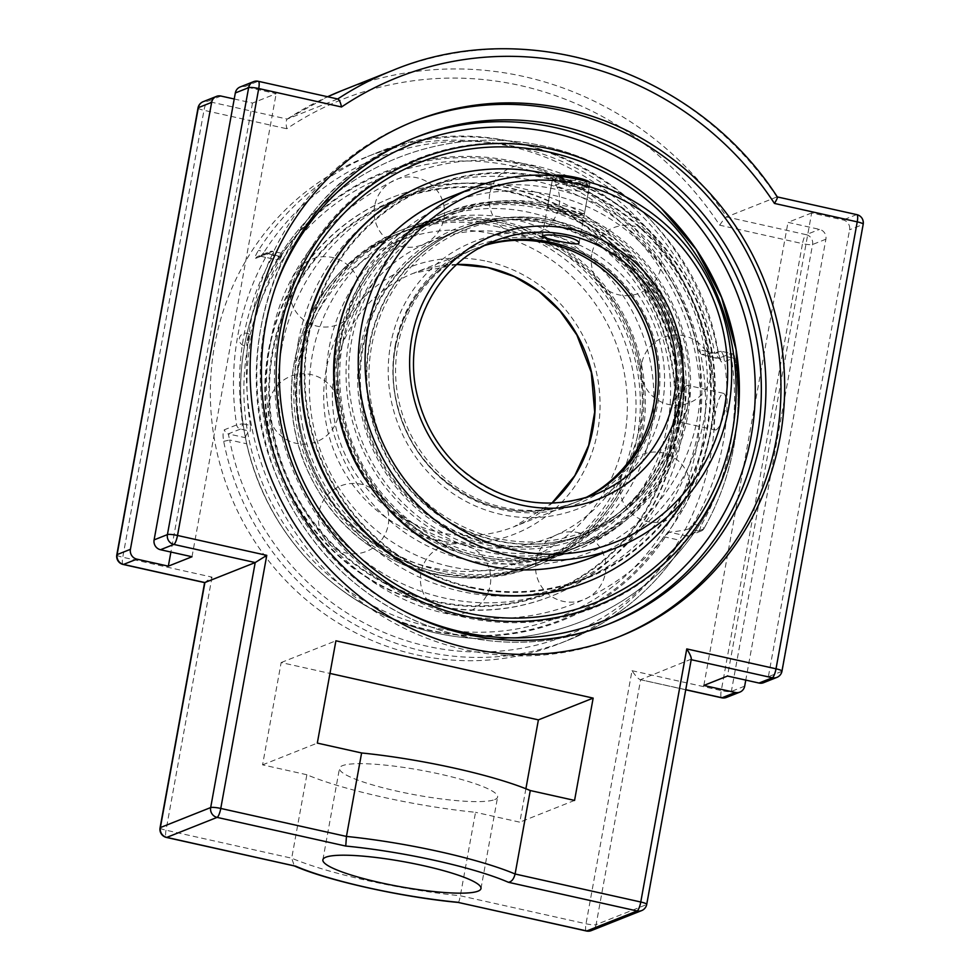 <?xml version="1.0" encoding="UTF-8"?>
<svg xmlns="http://www.w3.org/2000/svg" width="980" height="980" viewBox="0 0 980 980"><rect width="100%" height="100%" fill="white"/><g stroke="black" fill="none" stroke-linecap="round" stroke-linejoin="round"><path stroke-width="0.73" stroke-dasharray="4.9 3.68" d="M413.07 121.667A277.365 265.666 68.3 0 0 411.208 122.402A277.365 265.666 68.3 0 0 250.917 321.599A277.365 265.666 68.3 0 0 345.438 589.213A277.365 265.666 68.3 0 0 616.138 637.882A277.365 265.666 68.3 0 0 617.988 637.135M255.621 258.389A4.925 4.716 -111.7 0 1 257.899 256.405L270.064 251.566A4.925 4.716 -111.7 0 1 272.759 251.358A4.925 1.188 102.6 0 1 272.954 251.346A4.925 4.925 0 0 0 270.064 251.566A4.925 4.716 -111.7 0 0 267.785 253.563A4.925 1.127 29.9 0 1 273.2 255.621A256.846 246.017 68.3 0 0 242.648 423.752L250.439 425.479L250.304 431.249L240.468 429.056A4.925 4.716 68.3 0 1 236.646 424.904A261.783 250.733 -111.7 0 1 267.785 253.563L255.621 258.389C254.322 258.365 255.241 255.719 258.389 250.488A261.783 250.733 -111.7 0 1 374.213 153.872A261.783 250.733 -111.7 0 1 718.156 352.91C719.418 359.121 720.913 362.294 722.64 362.429L734.804 357.59A261.783 250.733 -111.7 0 1 703.664 528.943L691.5 533.782C689.516 535.117 686.833 538.449 683.464 543.778A261.783 250.733 -111.7 0 1 567.641 640.393A261.783 250.733 -111.7 0 1 424.695 651.504A261.783 250.733 -111.7 0 1 223.697 441.355C222.656 435.059 222.913 431.188 224.481 429.742L236.646 424.904L242.648 423.752A4.925 1.188 102.6 0 1 240.468 429.056L228.291 433.895A4.925 4.716 -111.7 0 1 224.481 429.742M718.156 352.91L714.812 353.216A256.846 246.017 68.3 0 0 517.599 147.037A256.846 246.017 68.3 0 0 263.706 252.73L280.672 256.503L277.793 260.031L260.594 256.197L257.899 256.405A4.925 4.716 -111.7 0 1 260.594 256.197L263.706 252.73A4.925 1.164 -147.7 0 0 258.389 250.488M365.92 157.18A261.783 250.733 68.3 0 0 211.729 419.93A261.783 250.733 68.3 0 0 416.402 654.799A261.783 250.733 68.3 0 0 559.335 643.689A261.783 250.733 68.3 0 0 695.616 307.806A261.783 250.733 68.3 0 0 365.92 157.18L374.213 153.872C513.814 92.708 692.921 196.392 718.34 352.8L720.398 359.305L701.619 354.442L697.846 349.444L714.812 353.216L718.818 358.276A4.925 4.716 -111.7 0 1 722.64 362.429M223.697 441.355L229.663 439.996L228.291 433.895L245.502 437.729L246.629 443.781L229.663 439.996A256.846 246.017 68.3 0 0 426.888 646.188A256.846 246.017 68.3 0 0 680.782 540.495A4.925 1.164 32.3 0 1 683.636 543.643A4.925 1.164 32.3 0 1 683.464 543.778M260.594 256.197L272.759 251.358L282.73 253.514L280.99 257.36L273.2 255.621A4.925 1.188 102.6 0 0 272.954 251.346L282.73 253.514M691.5 533.782A4.925 4.716 -111.7 0 1 686.527 535.974L680.782 540.495L663.815 536.709L669.328 532.14L686.527 535.974L698.691 531.135A4.925 1.188 -77.4 0 0 700.884 525.831A4.925 1.127 29.9 0 1 703.836 528.808A4.925 1.127 29.9 0 1 703.664 528.943A4.925 4.716 68.3 0 1 701.386 530.927A4.925 4.925 0 0 0 703.836 528.808C733.518 475.974 743.894 418.852 734.988 357.48L734.804 357.59A4.925 4.716 -111.7 0 0 730.982 353.437L718.818 358.276M559.335 643.689L567.641 640.393C616.236 620.646 654.91 588.404 683.636 543.643L689.222 535.766L701.386 530.927A4.925 4.716 68.3 0 1 698.691 531.135L688.854 528.943L693.093 524.092L700.884 525.831A256.846 246.017 68.3 0 0 731.435 357.7A4.925 1.188 -77.4 0 0 731.19 353.425A4.925 1.188 -77.4 0 0 730.982 353.437L721.145 351.244L731.19 353.425A4.925 4.925 0 0 1 734.988 357.48L731.435 357.7L723.644 355.973L721.415 351.244M721.145 351.244A232.003 36.407 -169.7 0 1 701.619 354.442L718.573 358.288M260.435 256.233L277.793 260.031A232.003 36.407 -169.7 0 1 278.737 257.054A232.003 36.407 -169.7 0 1 282.595 253.55M245.502 437.729A232.003 36.407 10.3 0 1 250.304 431.249M250.439 425.479A249.128 238.618 -111.7 0 1 280.99 257.36M280.672 256.503A240.345 230.202 -111.7 0 1 514.684 163.072A240.345 230.202 -111.7 0 1 697.846 349.444M723.644 355.973A249.128 238.618 -111.7 0 1 723.056 443.303A249.128 238.618 -111.7 0 1 693.093 524.092M663.815 536.709A240.345 230.202 -111.7 0 1 309.288 561.393A240.345 230.202 -111.7 0 1 246.629 443.781M688.854 528.943A232.003 36.407 10.3 0 1 669.328 532.14M116.804 554.876A8.318 1.299 -169.7 0 0 122.77 557.24L212.011 577.122L204.624 582.61M337.929 99.041L257.985 81.34A8.318 1.997 102.6 0 1 258.328 81.303M777.361 196.992L776.92 196.943A332.502 318.476 68.3 0 0 392.319 70.572M234.232 98.992L252.497 103.072L276.164 93.651L244.669 86.632A8.318 7.963 68.3 0 0 240.125 86.987M763.543 682.705A8.318 7.963 68.3 0 0 768.357 676.727L849.574 229.798A8.318 7.963 68.3 0 0 843.168 219.961L811.661 212.942L727.503 676.041M691.304 659.124L640.638 679.63L596.11 924.642L646.433 904.638L691.194 659.687M458.101 902.298C458.64 902.862 459.387 900.681 460.343 895.769L475.521 812.31A135.767 21.303 10.3 0 1 382.31 797.058A135.767 21.303 10.3 0 1 306.863 774.739L291.697 858.198L294.331 865.928M586.432 931A8.318 1.997 102.6 0 1 586.016 923.773L632.014 670.688C635.505 675.882 638.237 678.87 640.197 679.642L685.743 689.687M632.014 670.688L721.268 690.569L802.485 243.628L719.7 225.192A324.184 310.513 68.3 0 0 286.773 128.748C285.829 123.505 285.976 120.271 287.238 119.07L337.549 99.066A332.502 318.476 68.3 0 1 337.684 98.98M287.115 119.131L287.238 119.07A332.502 318.476 -111.7 0 1 327.602 96.738L287.115 119.131M811.661 212.942L787.994 222.362L819.488 229.369A8.318 7.963 -111.7 0 1 825.895 239.206L745.768 680.108M719.7 225.192C722.579 220.794 724.882 218.05 726.609 216.948L776.92 196.943L856.483 214.669A8.318 7.963 68.3 0 1 862.89 224.494L849.574 229.798M525.893 788.753L519.817 822.171L475.521 812.31M306.863 774.739L262.567 764.865L281.15 662.554L329.978 673.432M703.836 685.449L787.994 222.362M192.007 556.75L276.164 93.651M252.497 103.072L170.9 552.046M494.692 799.594A80.348 12.605 -169.7 0 0 497.62 797.01A80.348 12.605 -169.7 0 0 420.824 770.231A80.348 12.605 -169.7 0 0 339.509 768.271A80.348 12.605 -169.7 0 0 406.614 793.188A80.348 12.605 -169.7 0 0 494.692 799.594M281.15 662.554L335.907 640.798M262.567 764.865L317.312 743.097M574.562 800.415L519.817 822.171M480.359 554.533A178.764 171.218 68.3 0 0 577.967 546.95A178.764 171.218 68.3 0 0 683.256 367.512A178.764 171.218 68.3 0 0 543.496 207.135A178.764 171.218 68.3 0 0 445.888 214.718A178.764 171.218 68.3 0 0 340.599 394.144A178.764 171.218 68.3 0 0 480.359 554.533M543.863 205.077A180.871 173.239 68.3 0 0 445.104 212.758A180.871 173.239 68.3 0 0 338.578 394.303A180.871 173.239 68.3 0 0 479.992 556.591A180.871 173.239 68.3 0 0 578.751 548.91A180.871 173.239 68.3 0 0 685.277 367.365A180.871 173.239 68.3 0 0 543.863 205.077M476.844 555.93A178.764 171.218 68.3 0 0 574.452 548.347A178.764 171.218 68.3 0 0 679.74 368.921A178.764 171.218 68.3 0 0 539.98 208.532A178.764 171.218 68.3 0 0 442.372 216.114A178.764 171.218 68.3 0 0 337.083 395.553A178.764 171.218 68.3 0 0 476.844 555.93M470.596 586.971A210.443 201.561 68.3 0 0 707.119 426.9A210.443 201.561 68.3 0 0 544.917 178.005A210.443 201.561 68.3 0 0 308.394 338.076A210.443 201.561 68.3 0 0 470.596 586.971M587.057 581.961A214.657 205.604 68.3 0 0 713.489 366.496A214.657 205.604 68.3 0 0 545.664 173.913A214.657 205.604 68.3 0 0 428.456 183.015M683.783 500.633A214.657 205.604 68.3 0 0 553.871 175.543M364.928 478.902A180.871 173.239 68.3 0 0 477.003 557.779A180.871 173.239 68.3 0 0 575.762 550.099A180.871 173.239 68.3 0 0 682.288 368.554A180.871 173.239 68.3 0 0 540.874 206.266A180.871 173.239 68.3 0 0 442.115 213.946A180.871 173.239 68.3 0 0 337.72 410.461M299.5 429.73A178.764 171.218 -111.7 0 1 402.033 232.15A178.764 171.218 -111.7 0 1 636.645 366.814A178.764 171.218 -111.7 0 1 534.112 564.382A178.764 171.218 -111.7 0 1 299.5 429.73M638.642 366.434A180.871 173.239 -111.7 0 1 534.896 566.342A180.871 173.239 -111.7 0 1 297.504 430.098A180.871 173.239 -111.7 0 1 401.249 230.19A180.871 173.239 -111.7 0 1 638.642 366.434M303.016 428.334A178.764 171.218 -111.7 0 1 405.549 230.753A178.764 171.218 -111.7 0 1 640.161 365.405A178.764 171.218 -111.7 0 1 537.628 562.986A178.764 171.218 -111.7 0 1 303.016 428.334M273.8 433.65A210.443 201.561 -111.7 0 1 430.453 190.671A210.443 201.561 -111.7 0 1 670.688 359.574A210.443 201.561 -111.7 0 1 514.022 602.553A210.443 201.561 -111.7 0 1 273.8 433.65M269.819 434.385A214.657 205.604 -111.7 0 1 392.943 197.139A214.657 205.604 -111.7 0 1 674.669 358.839A214.657 205.604 -111.7 0 1 551.544 596.085A214.657 205.604 -111.7 0 1 269.819 434.385M674.105 359.06A214.657 205.604 -111.7 0 1 550.981 596.306A214.657 205.604 -111.7 0 1 269.255 434.618A214.657 205.604 -111.7 0 1 392.38 197.36A214.657 205.604 -111.7 0 1 674.105 359.06M641.63 365.246A180.871 173.239 -111.7 0 1 537.885 565.154A180.871 173.239 -111.7 0 1 300.493 428.909A180.871 173.239 -111.7 0 1 404.238 229.002A180.871 173.239 -111.7 0 1 641.63 365.246M561.124 211.178A18.792 2.952 -169.7 0 0 584.313 212.966A18.792 2.952 -169.7 0 0 584.631 212.538A18.792 2.952 -169.7 0 0 571.156 207.184A18.792 2.952 -169.7 0 0 547.649 205.825A18.792 2.952 -169.7 0 0 547.808 206.327A18.792 2.952 -169.7 0 0 561.124 211.178M561.369 213.579A16.023 2.511 10.3 0 1 550.013 209.438A16.023 2.511 10.3 0 1 566.097 209.401A16.023 2.511 10.3 0 1 581.14 215.098A16.023 2.511 10.3 0 1 561.369 213.579M553.59 175.653A18.792 2.952 -169.7 0 0 553.038 176.204A18.792 2.952 -169.7 0 0 566.501 181.557A18.792 2.952 -169.7 0 0 590.009 182.929A18.792 2.952 -169.7 0 0 589.568 182.096M574.329 185.943L585.317 189.716L581.042 191.418L565.779 189.336L554.79 185.563L559.066 183.873L574.329 185.943L575.799 177.87L560.536 175.788L556.26 177.49L567.249 181.263L582.512 183.334L586.787 181.643L575.799 177.87M586.787 181.643L585.317 189.716M582.512 183.334L581.042 191.418M567.249 181.263L565.779 189.336M556.26 177.49L554.79 185.563M560.536 175.788L559.066 183.873M485.7 244.927A136.355 130.61 68.3 0 0 476.611 248.136A136.355 130.61 68.3 0 0 397.807 346.075A136.355 130.61 68.3 0 0 444.271 477.64A136.355 130.61 68.3 0 0 577.355 501.564A136.355 130.61 68.3 0 0 586.175 497.656M395.148 345.842A138.535 132.692 -111.7 0 1 613.211 273.114A138.535 132.692 -111.7 0 1 570.838 506.28A138.535 132.692 -111.7 0 1 395.148 345.842M369.521 345.818A164.542 157.609 -111.7 0 1 464.618 227.642A164.542 157.609 -111.7 0 1 625.216 256.515A164.542 157.609 -111.7 0 1 681.296 415.275A164.542 157.609 -111.7 0 1 586.199 533.451A164.542 157.609 -111.7 0 1 425.602 504.59A164.542 157.609 -111.7 0 1 369.521 345.818M674.779 417.872A164.542 157.609 68.3 0 0 618.699 259.112A164.542 157.609 68.3 0 0 458.101 230.239A164.542 157.609 68.3 0 0 363.004 348.415A164.542 157.609 68.3 0 0 419.073 507.175A164.542 157.609 68.3 0 0 579.682 536.048A164.542 157.609 68.3 0 0 674.779 417.872M360.358 348.182A166.722 159.691 -111.7 0 1 622.778 260.668A166.722 159.691 -111.7 0 1 571.781 541.266A166.722 159.691 -111.7 0 1 360.358 348.182M686.882 385.422A18.792 4.52 102.6 0 1 687.642 385.336A18.792 4.52 102.6 0 1 688.291 403.172A18.792 4.52 102.6 0 1 680.242 421.939A18.792 4.52 102.6 0 1 679.471 422.013A18.792 4.52 102.6 0 1 678.013 419.979A18.792 4.52 102.6 0 1 679.14 402.694A18.792 4.52 102.6 0 1 685.461 386.561A18.792 4.52 102.6 0 1 686.882 385.422M716.049 429.914C719.577 427.684 722.652 420.996 725.249 409.848C726.621 400.171 726.033 394.658 723.473 393.311C720.288 394.23 717.544 401.065 715.216 413.842C713.428 423.421 713.465 428.811 715.302 430L716.049 429.914M588.588 187.621L589.274 186.96C589.017 185.024 584.582 182.966 575.958 180.773C562.459 178.556 554.57 178.385 552.304 180.246C550.797 182.084 584.129 189.483 588.588 187.621M553.884 220.892A164.542 157.609 68.3 0 0 464.042 227.875A164.542 157.609 68.3 0 0 367.12 393.041A164.542 157.609 68.3 0 0 495.77 540.666A164.542 157.609 68.3 0 0 585.611 533.684A164.542 157.609 68.3 0 0 682.533 368.529A164.542 157.609 68.3 0 0 553.884 220.892M554.08 222.779A162.362 155.514 -111.7 0 1 644.289 489.106A162.362 155.514 -111.7 0 1 377.863 429.755A162.362 155.514 -111.7 0 1 554.08 222.779M546.95 223.648A164.542 157.609 -111.7 0 1 675.6 371.285A164.542 157.609 -111.7 0 1 578.678 536.44A164.542 157.609 -111.7 0 1 488.836 543.422A164.542 157.609 -111.7 0 1 360.187 395.798A164.542 157.609 -111.7 0 1 457.109 230.631A164.542 157.609 -111.7 0 1 546.95 223.648M549.866 204.6A178.764 171.218 68.3 0 0 452.258 212.182A178.764 171.218 68.3 0 0 346.969 391.62A178.764 171.218 68.3 0 0 486.742 551.997A178.764 171.218 68.3 0 0 584.337 544.415A178.764 171.218 68.3 0 0 689.638 364.989A178.764 171.218 68.3 0 0 549.866 204.6M550.062 206.486A176.584 169.136 -111.7 0 1 648.172 496.137A176.584 169.136 -111.7 0 1 358.423 431.58A176.584 169.136 -111.7 0 1 550.062 206.486M466.774 559.935A178.764 171.218 68.3 0 0 564.382 552.352A178.764 171.218 68.3 0 0 657.458 322.984A178.764 171.218 68.3 0 0 432.303 220.12A178.764 171.218 68.3 0 0 328.986 348.513A178.764 171.218 68.3 0 0 466.774 559.935M450.09 566.575A178.764 171.218 -111.7 0 1 312.302 355.14A178.764 171.218 -111.7 0 1 415.618 226.748A178.764 171.218 -111.7 0 1 640.761 329.611A178.764 171.218 -111.7 0 1 547.698 558.98A178.764 171.218 -111.7 0 1 450.09 566.575M244.584 345.352A241.227 231.047 -111.7 0 1 515.713 161.859A241.227 231.047 -111.7 0 1 701.643 447.174A241.227 231.047 -111.7 0 1 328.913 579.915A241.227 231.047 -111.7 0 1 242.268 360.995A241.227 231.047 -111.7 0 1 244.584 345.352M247.193 340.721A5.77 0.809 101.6 0 1 249.165 334.388A5.77 0.809 101.6 0 1 249.361 334.364A5.77 0.809 101.6 0 1 249.116 339.252A5.77 0.809 101.6 0 1 247.046 345.634A5.77 0.809 101.6 0 1 247.193 340.721M660.594 207.662A241.227 231.047 68.3 0 0 651.124 199.21A241.227 231.047 68.3 0 0 549.486 148.446A241.227 231.047 68.3 0 0 278.357 331.926A241.227 231.047 68.3 0 0 472.262 618.87A241.227 231.047 68.3 0 0 737.817 417.321A241.227 231.047 68.3 0 0 738.908 404.666M509.527 191.455A211.141 202.235 68.3 0 0 394.242 200.41A211.141 202.235 68.3 0 0 269.88 412.335A211.141 202.235 68.3 0 0 434.961 601.769A211.141 202.235 68.3 0 0 550.245 592.814A211.141 202.235 68.3 0 0 674.595 380.889A211.141 202.235 68.3 0 0 509.527 191.455M470.474 587.645A211.141 202.235 68.3 0 0 585.758 578.69A211.141 202.235 68.3 0 0 710.12 366.765A211.141 202.235 68.3 0 0 545.039 177.331A211.141 202.235 68.3 0 0 429.755 186.286A211.141 202.235 68.3 0 0 305.405 398.223A211.141 202.235 68.3 0 0 470.474 587.645M281.628 348.304A211.141 202.235 68.3 0 0 444.369 598.033A211.141 202.235 68.3 0 0 559.654 589.066A211.141 202.235 68.3 0 0 669.585 318.157A211.141 202.235 68.3 0 0 403.662 196.674A211.141 202.235 68.3 0 0 281.628 348.304M298.324 341.677A211.141 202.235 -111.7 0 1 420.346 190.034A211.141 202.235 -111.7 0 1 686.27 311.53A211.141 202.235 -111.7 0 1 576.338 582.438A211.141 202.235 -111.7 0 1 461.066 591.393A211.141 202.235 -111.7 0 1 298.324 341.677M414.675 137.812A261.783 250.733 68.3 0 0 412.36 138.707A261.783 250.733 68.3 0 0 258.181 401.469A261.783 250.733 68.3 0 0 462.842 636.339A261.783 250.733 68.3 0 0 605.787 625.228A261.783 250.733 68.3 0 0 608.078 624.297M404.079 611.14A256.846 246.017 -111.7 0 1 275.392 287.434M825.895 239.206L812.579 244.498A8.318 1.299 -169.7 0 1 802.485 243.628A8.318 1.997 102.6 0 1 806.173 234.673A8.318 7.963 -111.7 0 1 812.579 244.498L731.362 691.439A8.318 7.963 -111.7 0 1 726.548 697.405M203.13 101.7A8.318 7.963 -111.7 0 1 207.674 101.344A8.318 1.997 -77.4 0 0 203.987 110.299L122.77 557.24A8.318 1.997 102.6 0 0 123.174 564.468M198.021 107.935A8.318 1.299 -169.7 0 0 203.987 110.299L286.773 128.748M744.678 686.147L731.362 691.439A8.318 1.299 -169.7 0 1 721.268 690.569A8.318 1.997 -77.4 0 0 721.672 697.797M160.059 827.843A8.318 1.299 -169.7 0 0 166.024 830.207L291.697 858.198A135.767 21.303 -169.7 0 0 367.145 880.518A135.767 21.303 -169.7 0 0 460.343 895.769L586.016 923.773A8.318 1.299 -169.7 0 0 596.11 924.642A8.318 7.963 68.3 0 1 591.308 930.608M212.011 577.122L166.024 830.207A8.318 1.997 -77.4 0 0 166.429 837.435M641.618 910.604A8.318 7.963 68.3 0 0 646.433 904.638A8.318 1.299 10.3 0 0 646.727 904.369M776.87 677.401A8.318 7.963 68.3 0 0 781.673 671.435L862.89 224.494A8.318 1.299 10.3 0 0 863.196 224.236M781.979 671.165A8.318 1.299 10.3 0 1 781.673 671.435L768.357 676.727M856.826 214.632A8.318 1.997 -77.4 0 0 856.483 214.669L843.168 219.961M244.669 86.632L257.985 81.34A8.318 7.963 68.3 0 0 253.453 81.695M220.99 96.052L207.674 101.344L287.238 119.07M342.008 90.577A332.502 318.476 -111.7 0 1 726.609 216.948L806.173 234.673L819.488 229.369M577.355 501.564L595.252 494.447A136.355 130.61 -111.7 0 1 427.084 424.205A136.355 130.61 -111.7 0 1 479.036 248.442M341.065 338.198A188.136 180.21 68.3 0 0 579.646 556.077A188.136 180.21 68.3 0 0 637.196 239.439A188.136 180.21 68.3 0 0 341.065 338.198M449.232 197.335A193.685 185.514 -111.7 0 1 638.262 231.317A193.685 185.514 -111.7 0 1 704.265 418.191A193.685 185.514 -111.7 0 1 592.337 557.302M616.432 547.71A193.685 185.514 68.3 0 0 728.373 408.611A193.685 185.514 68.3 0 0 662.37 221.737A193.685 185.514 68.3 0 0 473.328 187.756M551.728 235.739A143.399 137.347 68.3 0 0 396.091 418.534A143.399 137.347 68.3 0 0 631.389 470.951A143.399 137.347 68.3 0 0 551.728 235.739M492.205 233.865A171.721 164.481 68.3 0 0 305.834 452.772A171.721 164.481 68.3 0 0 587.608 515.541A171.721 164.481 68.3 0 0 492.205 233.865M495.329 226.282A178.764 171.218 -111.7 0 1 635.089 386.671A178.764 171.218 -111.7 0 1 529.8 566.097A178.764 171.218 -111.7 0 1 432.192 573.68A178.764 171.218 -111.7 0 1 292.432 413.303A178.764 171.218 -111.7 0 1 397.721 233.865A178.764 171.218 -111.7 0 1 495.329 226.282M487.207 261.391A143.399 137.347 -111.7 0 1 566.869 496.603A143.399 137.347 -111.7 0 1 331.571 444.185A143.399 137.347 -111.7 0 1 487.207 261.391M456.888 264.429A136.355 130.61 68.3 0 0 413.389 273.273A136.355 130.61 68.3 0 0 333.077 410.142A136.355 130.61 68.3 0 0 439.689 532.483A136.355 130.61 68.3 0 0 514.133 526.689A136.355 130.61 68.3 0 0 551.838 503.255M584.913 498.036A136.355 130.61 -111.7 0 1 574.905 502.544A136.355 130.61 -111.7 0 1 500.449 508.326A136.355 130.61 -111.7 0 1 393.838 385.985A136.355 130.61 -111.7 0 1 474.149 249.116A136.355 130.61 -111.7 0 1 484.5 245.514M247.744 346.602A236.976 226.98 68.3 0 0 430.392 626.869A236.976 226.98 68.3 0 0 696.743 446.623A236.976 226.98 68.3 0 0 514.084 166.343A236.976 226.98 68.3 0 0 247.744 346.602M414.908 120.932L411.208 122.402M619.838 636.4L616.138 637.882M610.381 623.39L605.787 625.228C542.405 649.348 478.889 647.841 415.238 620.732C347.692 589.446 300.309 538.339 273.114 467.411C223.342 341.31 287.789 184.926 412.36 138.707L416.966 136.882M309.288 561.393A249.373 249.373 0 0 0 739.373 390.408M670.712 217.707A249.373 249.373 0 0 0 278.737 257.054M640.197 679.642L685.731 689.785M480.984 888.554L497.62 797.01M322.873 859.815L339.509 768.271M641.667 363.849A35.194 35.194 0 0 0 688.156 403.27A35.194 35.194 0 0 0 699.046 343.306A35.194 35.194 0 0 0 641.667 363.849M536.085 560.695A35.194 35.194 0 0 0 582.573 600.115A35.194 35.194 0 0 0 593.464 540.152A35.194 35.194 0 0 0 536.085 560.695M318.966 512.332A35.194 35.194 0 0 0 365.454 551.752A35.194 35.194 0 0 0 376.357 491.788A35.194 35.194 0 0 0 318.966 512.332M290.362 285.596A35.194 35.194 0 0 0 336.851 325.017A35.194 35.194 0 0 0 347.753 265.041A35.194 35.194 0 0 0 290.362 285.596M489.804 193.832A35.194 35.194 0 0 0 536.293 233.252A35.194 35.194 0 0 0 547.183 173.276A35.194 35.194 0 0 0 489.804 193.832M374.666 205.825A35.194 35.194 0 0 0 421.155 245.245A35.194 35.194 0 0 0 432.058 185.281A35.194 35.194 0 0 0 374.666 205.825M269.096 402.67A35.194 35.194 0 0 0 315.572 442.09A35.194 35.194 0 0 0 326.475 382.127A35.194 35.194 0 0 0 269.096 402.67M420.947 572.688A35.194 35.194 0 0 0 467.435 612.108A35.194 35.194 0 0 0 478.338 552.144A35.194 35.194 0 0 0 420.947 572.688M620.389 480.923A35.194 35.194 0 0 0 666.878 520.343A35.194 35.194 0 0 0 677.768 460.38A35.194 35.194 0 0 0 620.389 480.923M591.785 254.188A35.194 35.194 0 0 0 638.274 293.608A35.194 35.194 0 0 0 649.164 233.644A35.194 35.194 0 0 0 591.785 254.188M574.452 548.347L577.967 546.95M442.372 216.114L445.888 214.718M575.762 550.099L578.751 548.91M442.115 213.946L445.104 212.758M405.549 230.753L402.033 232.15M537.628 562.986L534.112 564.382M404.238 229.002L401.249 230.19M537.885 565.154L534.896 566.342M581.14 215.098L584.313 212.966M550.013 209.438L547.808 206.327M584.631 212.538L590.009 182.929M547.649 205.825L553.038 176.204M494.508 241.019L476.611 248.136M579.682 536.048L586.199 533.451M458.101 230.239L464.618 227.642M685.461 386.561L672.856 401.298L678.013 419.979M723.473 393.311L687.642 385.336M715.302 430L679.471 422.013M579.094 243.016L589.274 186.96M542.112 236.303L552.304 180.246M464.042 227.875L457.109 230.631M585.611 533.684L578.678 536.44M564.382 552.352L584.337 544.415M432.303 220.12L452.258 212.182M547.698 558.98L529.8 566.097C488.383 581.936 446.635 581.63 404.581 565.191C355.936 544.378 321.906 508.779 302.489 458.395C286.099 411.355 287.667 365.479 307.193 320.754C326.463 279.802 356.634 250.831 397.721 233.865L415.618 226.748M456.852 264.465L413.389 273.273L474.149 249.116C415.005 271.142 380.203 342.375 397.696 406.259C404.605 432.878 417.921 455.627 437.631 474.504C479.085 510.764 524.839 520.111 574.905 502.544L514.133 526.689L551.777 503.255M339.938 354.699C334.609 384.871 337.463 414.54 348.476 443.72C361.571 476.966 382.678 503.304 411.759 522.757C456.202 550.368 501.956 555.452 549.021 538.008C602.161 517.612 640.405 462.915 642.513 402.67C643.762 353.29 627.053 311.003 592.398 275.809C549.498 233.069 483.826 219.349 430.98 241.092C381.894 262.187 351.538 300.052 339.938 354.699M242.183 361.755C232.468 442.409 266.474 527.938 328.913 579.915A249.373 249.373 0 0 0 737.83 417.309M651.124 199.222A249.373 249.373 0 0 0 242.219 361.449M737.817 417.345L738.957 403.821M661.194 208.238L651.088 199.185M249.361 334.364A6.333 6.333 0 0 0 239.377 338.333A6.333 6.333 0 0 0 247.046 345.634M550.245 592.814L559.654 589.066M394.242 200.41L403.662 196.674M576.338 582.438L585.758 578.69M420.346 190.034L429.755 186.286M270.688 342.118C286.895 233.693 395.308 146.081 511.131 162.153C634.036 172.774 735.882 306.801 709.275 437.215C698.985 490.637 673.468 534.615 632.737 569.16C584.754 607.686 530.058 623.611 468.648 616.922C345.658 606.093 244.241 472.115 270.688 342.118"/><path stroke-width="1.47" d="M254.616 320.129A277.365 265.666 -111.7 0 1 414.908 120.932A277.365 265.666 -111.7 0 1 685.62 169.589A277.365 265.666 -111.7 0 1 780.141 437.202A277.365 265.666 -111.7 0 1 619.838 636.4A277.365 265.666 -111.7 0 1 349.137 587.743A277.365 265.666 -111.7 0 1 254.616 320.129M617.988 637.135A277.365 265.666 68.3 0 0 776.442 438.673A277.365 265.666 68.3 0 0 682.692 171.733A277.365 265.666 68.3 0 0 413.07 121.667M467.448 634.501A261.783 250.733 68.3 0 0 610.381 623.39A261.783 250.733 68.3 0 0 746.674 287.507A261.783 250.733 68.3 0 0 416.966 136.882A261.783 250.733 68.3 0 0 262.787 399.632A261.783 250.733 68.3 0 0 467.448 634.501M550.197 148.948A240.345 230.202 -111.7 0 1 670.712 217.707A240.345 230.202 -111.7 0 1 739.373 390.408A240.345 230.202 -111.7 0 1 735.453 433.209A240.345 230.202 -111.7 0 1 465.316 616.028A240.345 230.202 -111.7 0 1 280.06 331.767A240.345 230.202 -111.7 0 1 550.197 148.948M341.53 106.979A324.184 310.513 -111.7 0 1 774.445 203.424L857.231 221.86L776.013 668.801L686.76 648.919L640.773 902.004A8.318 1.997 102.6 0 1 637.086 910.959L586.775 930.963L458.26 902.445C402.143 897.215 327.504 880.677 294.061 865.818L166.772 837.398A8.318 7.963 68.3 0 1 160.365 827.573A8.318 1.299 -169.7 0 0 160.059 827.843A8.318 8.318 0 0 0 166.429 837.435A8.318 1.997 -77.4 0 0 166.772 837.398L217.082 817.394A8.318 7.963 68.3 0 1 210.675 807.569L160.365 827.573L204.894 582.561L123.517 564.431A8.318 1.997 102.6 0 1 123.174 564.468L204.649 582.622L255.204 562.557L210.675 807.569A8.318 1.299 10.3 0 1 220.77 808.439L266.768 555.354L255.204 562.557L173.828 544.427A8.318 1.997 -77.4 0 0 177.515 535.472L258.732 88.531L341.53 106.979C340.379 101.81 339.055 99.176 337.549 99.066M774.445 203.424C777.14 199.099 777.961 196.943 776.92 196.943M253.453 81.695A8.318 7.963 68.3 0 0 248.638 87.661A8.318 1.299 10.3 0 1 258.732 88.531A8.318 1.997 102.6 0 0 258.328 81.303A8.318 8.318 0 0 0 253.453 81.695L240.125 86.987A8.318 7.963 68.3 0 0 235.323 92.953L154.105 539.894A8.318 7.963 68.3 0 0 160.512 549.731L192.007 556.75L168.339 566.158L136.833 559.139A8.318 7.963 -111.7 0 1 130.426 549.315L211.643 102.373A8.318 7.963 -111.7 0 1 220.99 96.052L234.232 98.992M745.768 680.108L744.678 686.147A8.318 7.963 -111.7 0 1 735.331 692.468L703.836 685.449L727.503 676.041L759.01 683.048A8.318 7.963 68.3 0 0 763.543 682.705L776.87 677.401A8.318 8.318 0 0 0 781.979 671.165A8.318 1.299 10.3 0 0 776.013 668.801A8.318 1.997 102.6 0 1 772.326 677.756A8.318 7.963 68.3 0 0 776.87 677.401M686.76 648.919C689.859 653.807 691.378 657.213 691.304 659.124L646.727 904.369A8.318 1.299 10.3 0 0 640.773 902.004L515.1 874.001C513.826 879.048 511.597 881.804 508.412 882.294L637.086 910.959A8.318 7.963 68.3 0 0 641.618 910.604A8.318 8.318 0 0 0 646.727 904.369M530.266 790.542L515.1 874.001A135.767 21.303 -169.7 0 0 346.442 836.43L220.77 808.439A8.318 1.997 -77.4 0 1 217.082 817.394L345.756 846.058L346.442 836.43L361.608 752.971A135.767 21.303 10.3 0 1 530.266 790.542L574.562 800.415L593.157 698.103L335.907 640.798L317.312 743.097L361.608 752.971M458.26 902.445L586.432 931A8.318 8.318 0 0 0 591.308 930.608A8.318 7.963 68.3 0 1 586.775 930.963A8.318 1.997 102.6 0 1 586.432 931M329.978 673.432L538.4 719.871L525.893 788.753M325.801 857.218A80.348 12.605 10.3 0 1 413.879 863.637A80.348 12.605 10.3 0 1 480.984 888.554A80.348 12.605 10.3 0 1 478.056 891.139A80.348 12.605 10.3 0 1 389.979 884.732A80.348 12.605 10.3 0 1 322.873 859.815A80.348 12.605 10.3 0 1 325.801 857.218M170.9 552.046L168.339 566.158M593.157 698.103L538.4 719.871M553.871 175.543A214.657 205.604 68.3 0 0 546.227 173.693A214.657 205.604 68.3 0 0 429.02 182.794L428.456 183.015A214.657 205.604 68.3 0 0 302.024 398.48A214.657 205.604 68.3 0 0 469.849 591.075A214.657 205.604 68.3 0 0 587.057 581.961L587.62 581.74A214.657 205.604 68.3 0 0 683.783 500.633M429.02 182.794A214.657 205.604 68.3 0 0 302.587 398.26A214.657 205.604 68.3 0 0 470.412 590.842A214.657 205.604 68.3 0 0 587.62 581.74M337.72 410.461A180.871 173.239 68.3 0 0 364.928 478.902M589.568 182.096A18.792 2.952 -169.7 0 0 576.546 177.576A18.792 2.952 -169.7 0 0 553.59 175.653M586.175 497.656A136.355 130.61 68.3 0 0 656.171 403.625A136.355 130.61 68.3 0 0 485.7 244.927M565.84 236.474C574.452 238.74 578.862 240.921 579.094 243.016L578.396 243.702C573.998 245.282 540.703 237.589 542.112 236.303C544.39 234.392 552.291 234.453 565.84 236.474M738.908 404.666A241.227 231.047 68.3 0 0 660.594 207.662M608.078 624.297A261.783 250.733 68.3 0 0 759.831 361.191A261.783 250.733 68.3 0 0 555.305 127.596A261.783 250.733 68.3 0 0 414.675 137.812M275.392 287.434A256.846 246.017 -111.7 0 1 553.112 132.913A256.846 246.017 -111.7 0 1 743.612 467.142A256.846 246.017 -111.7 0 1 404.079 611.14M136.833 559.139L123.517 564.431A8.318 7.963 -111.7 0 1 117.11 554.607L198.328 107.665A8.318 1.299 -169.7 0 0 198.021 107.935L116.804 554.876A8.318 8.318 0 0 0 123.174 564.468M211.643 102.373L198.328 107.665A8.318 7.963 -111.7 0 1 203.13 101.7A8.318 8.318 0 0 0 198.021 107.935M685.731 689.785L721.672 697.797A8.318 8.318 0 0 0 726.548 697.405A8.318 7.963 -111.7 0 1 722.015 697.76L685.743 689.687M721.672 697.797A8.318 1.997 -77.4 0 0 722.015 697.76L735.331 692.468M130.426 549.315L117.11 554.607A8.318 1.299 -169.7 0 0 116.804 554.876M235.323 92.953L248.638 87.661L167.421 534.602A8.318 1.299 10.3 0 1 177.515 535.472L266.768 555.354M154.105 539.894L167.421 534.602A8.318 7.963 68.3 0 0 173.828 544.427L160.512 549.731M863.196 224.236A8.318 1.299 10.3 0 0 857.231 221.86A8.318 1.997 -77.4 0 0 856.826 214.632A8.318 8.318 0 0 1 863.196 224.236L781.979 671.165M777.361 196.992C695.469 70.082 526.297 14.418 392.319 70.572A332.502 318.476 68.3 0 0 337.684 98.98M691.194 659.687L772.326 677.756L759.01 683.048M345.756 846.058A127.461 20.004 10.3 0 1 508.412 882.294M458.101 902.298A127.461 20.004 10.3 0 1 295.433 866.063M327.602 96.738A332.502 318.476 -111.7 0 1 342.008 90.577L327.602 96.738M674.069 396.508A136.355 130.61 -111.7 0 1 595.252 494.447C545.149 512.026 499.371 502.679 457.917 466.419C438.207 447.541 424.904 424.805 418.007 398.199C400.514 334.339 435.316 263.069 494.508 241.019A136.355 130.61 -111.7 0 1 627.592 264.943A136.355 130.61 -111.7 0 1 674.069 396.508M479.036 248.442A136.355 130.61 -111.7 0 1 494.508 241.019M680.794 397.096A141.904 135.914 68.3 0 0 500.841 232.762A141.904 135.914 68.3 0 0 457.44 471.576A141.904 135.914 68.3 0 0 680.794 397.096M724.6 406.847A188.136 180.21 -111.7 0 1 513.14 549.964A188.136 180.21 -111.7 0 1 368.125 327.443A188.136 180.21 -111.7 0 1 579.584 184.326A188.136 180.21 -111.7 0 1 724.6 406.847M337.291 336.434A193.685 185.514 -111.7 0 1 449.232 197.335C391.645 219.679 347.974 273.971 337.083 336.618C319.284 425.002 372.045 522.928 455.173 555.648C501.172 574.096 546.889 574.648 592.337 557.302A193.685 185.514 -111.7 0 1 403.295 523.308A193.685 185.514 -111.7 0 1 337.291 336.434M449.232 197.335L473.328 187.756A193.685 185.514 68.3 0 0 361.399 326.855A193.685 185.514 68.3 0 0 427.402 513.728A193.685 185.514 68.3 0 0 616.432 547.71L592.337 557.302M551.838 503.255A136.355 130.61 68.3 0 0 590.23 367.022A136.355 130.61 68.3 0 0 487.844 267.479A136.355 130.61 68.3 0 0 456.888 264.429M484.5 245.514A136.355 130.61 -111.7 0 1 548.604 243.322A136.355 130.61 -111.7 0 1 654.518 360.003A136.355 130.61 -111.7 0 1 584.913 498.036M283.257 332.477A236.976 226.98 -111.7 0 1 549.609 152.231A236.976 226.98 -111.7 0 1 732.256 432.499A236.976 226.98 -111.7 0 1 465.916 612.757A236.976 226.98 -111.7 0 1 283.257 332.477M258.328 81.303L337.929 99.041M777.312 196.919L856.826 214.632M641.618 910.604L591.308 930.608M166.429 837.435L294.613 865.989M204.624 582.61L160.059 827.843M739.876 692.113L726.548 697.405M203.13 101.7L216.458 96.408M392.319 70.572L342.008 90.577M473.328 187.756C518.175 170.606 563.365 170.936 608.911 188.748C661.61 211.288 698.483 249.863 719.541 304.486C731.778 338.541 734.792 373.196 728.569 408.427C717.691 471.074 674.02 525.366 616.432 547.71M551.777 503.255L574.795 475.668L588.674 445.3L594.688 412.066L591.271 372.363L576.865 335.025L560.144 311.199L539 291.428L514.427 276.654L487.55 267.516L456.852 264.465M738.957 403.821L736.09 349.799L721.586 297.479L696.204 249.484L661.194 208.238"/></g></svg>
